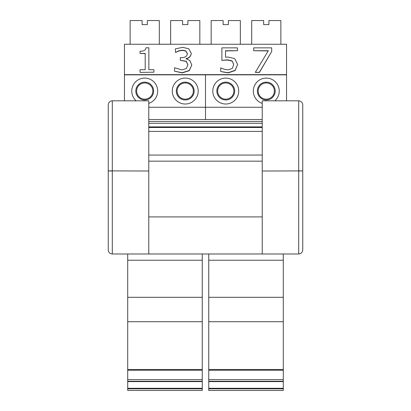 <?xml version="1.0" encoding="UTF-8"?>
<svg xmlns="http://www.w3.org/2000/svg" width="411" height="411" viewBox="0 0 411 411"><rect width="100%" height="100%" fill="white"/><g stroke="black" fill="none" stroke-linecap="round" stroke-linejoin="round"><path stroke-width="0.62" d="M202.258 253.988L208.742 253.988M148.772 253.983L262.228 253.983M148.772 216.91L262.228 216.91M148.772 161.169L262.228 161.169M148.772 155.065L262.228 155.065M148.772 131.402L262.228 131.402M148.772 119.519L262.228 119.519M302.748 104.872C302.506 102.416 301.155 101.065 298.699 100.818L262.228 100.818L262.228 253.988L298.699 253.988C301.155 253.741 302.506 252.39 302.748 249.934L302.748 104.872L302.748 170.863L298.699 171.022L298.699 253.988C301.155 253.741 302.506 252.39 302.748 249.934M302.681 170.894L262.228 171.022M148.772 171.022L108.252 170.863L108.252 249.934C108.494 252.39 109.845 253.741 112.301 253.988L148.772 253.988L148.772 100.818L112.301 100.818C109.845 101.065 108.494 102.416 108.252 104.872L108.252 170.863L108.252 104.872M108.252 249.934C108.494 252.39 109.845 253.741 112.301 253.988L112.301 100.818M108.437 170.914L112.049 171.022M202.258 321.726L127.703 321.726L127.703 390.45L202.258 390.45L202.258 253.983M202.258 260.22L127.703 260.22L127.703 321.726M202.258 297.307L127.703 297.307M202.258 381.613L127.703 381.613M127.703 390.45L202.258 390.45M127.703 253.988L127.703 260.22M283.297 321.726L208.742 321.726L208.742 390.45L283.297 390.45L283.297 253.988M283.297 260.22L208.742 260.22L208.742 321.726M283.297 297.307L208.742 297.307M283.297 381.613L208.742 381.613M208.742 390.45L283.297 390.45M208.742 253.983L208.742 260.22M240.348 44.254L240.348 20.55L228.393 20.55L228.393 24.603L223.127 24.603L223.127 20.55L211.172 20.55L211.172 44.254M280.867 44.254L280.867 20.55L268.912 20.55L268.912 24.603L263.646 24.603L263.646 20.55L251.691 20.55L251.691 44.254M286.539 100.818L286.539 44.254L124.461 44.254L124.461 74.638L286.539 74.638M262.228 103.372A12.967 12.967 0 0 1 267.653 78.162A12.967 12.967 0 0 1 274.81 100.818M274.384 91.057A8.102 8.102 0 0 1 262.228 98.075A8.102 8.102 0 0 1 262.228 84.039A8.102 8.102 0 0 1 274.384 91.057M238.724 91.057A12.967 12.967 0 0 1 219.279 102.282A12.967 12.967 0 0 1 219.279 79.826A12.967 12.967 0 0 1 238.724 91.057M233.864 91.057A8.102 8.102 0 0 1 221.709 98.075A8.102 8.102 0 0 1 221.709 84.039A8.102 8.102 0 0 1 233.864 91.057M148.772 107.266L205.5 107.266L205.5 119.519L205.5 74.848L286.539 74.848L124.461 74.848L205.5 74.848L205.5 107.266L262.228 107.266M159.309 44.254L159.309 20.55L147.354 20.55L147.354 24.603L142.088 24.603L142.088 20.55L130.133 20.55L130.133 44.254M199.828 44.254L199.828 20.55L187.873 20.55L187.873 24.603L182.607 24.603L182.607 20.55L170.652 20.55L170.652 44.254M198.205 91.057A12.967 12.967 0 0 1 178.754 102.282A12.967 12.967 0 0 1 178.754 79.826A12.967 12.967 0 0 1 198.205 91.057M193.345 91.057A8.102 8.102 0 0 1 181.189 98.075A8.102 8.102 0 0 1 181.189 84.039A8.102 8.102 0 0 1 193.345 91.057M136.19 100.818A12.967 12.967 0 0 1 139.36 79.251A12.967 12.967 0 0 1 157.685 91.057A12.967 12.967 0 0 1 148.772 103.372M152.825 91.057A8.102 8.102 0 0 1 140.67 98.075A8.102 8.102 0 0 1 140.67 84.039A8.102 8.102 0 0 1 152.825 91.057M124.461 100.818L124.461 74.638M187.873 24.603L182.607 24.603M147.354 24.603L142.088 24.603M268.912 24.603L263.646 24.603M228.393 24.603L223.127 24.603M237.615 64.465L235.107 70.528L228.141 72.911L220.717 71.529L228.141 72.701L235.107 70.317L237.615 64.465L234.691 58.588L228.12 57.072L225.547 57.211L225.547 50.728L237.45 50.728L237.45 47.866L221.889 47.866L221.889 60.402L227.499 59.811L232.143 60.936L233.751 64.445L232.302 68.406L228.213 69.885L224.052 69.176L220.717 67.872L220.717 71.324M233.751 64.65L232.143 60.936M232.143 61.147L227.499 60.021L221.889 60.402M225.547 57.211L225.547 50.933L237.45 50.728M153.889 72.192L140.053 72.398L153.889 72.192L153.889 69.706L148.854 69.706L148.854 47.789L145.915 47.789C145.782 50.234 143.829 51.365 140.053 51.18L140.053 53.404L145.201 53.404L145.201 69.706L140.053 69.706L140.053 72.192M145.201 69.706L145.201 53.615L140.053 53.404M148.854 48L148.854 69.706M187.365 53.774L185.87 51.134L182.422 50.383L178.353 51.149L175.554 52.51L178.353 50.943L182.422 50.173L185.87 50.923L187.365 53.564C187.144 56.25 185.222 57.612 181.595 57.643L180.331 57.643L180.331 60.345L186.219 61.213L187.919 64.738L186.353 68.524L182.058 69.885L174.541 67.753L174.541 71.206L182.284 72.701L189.276 70.456L191.778 64.974L189.8 60.484L185.988 58.67C189.173 57.936 190.92 56.122 191.228 53.23L188.7 48.734L182.72 47.357L175.322 48.852L175.554 52.305M185.988 58.907L185.988 58.876C189.173 58.141 190.92 56.328 191.228 53.44L191.228 53.23M174.541 71.206L182.284 72.911L189.276 70.666L191.778 64.974M187.914 64.846L186.219 61.419L180.331 60.345M271.702 51.514L259.423 72.398L255.38 72.398L259.423 72.192L271.702 51.514L271.702 47.866L253.7 47.866L253.7 50.728L268.342 50.728L255.38 72.192M268.219 50.933L253.7 50.728M124.461 44.254L130.133 44.234M159.309 44.234L170.652 44.234M199.828 44.234L211.172 44.234M240.348 44.234L251.691 44.234M280.867 44.234L286.539 44.254M148.772 126.881L262.228 126.881M148.772 123.285L262.228 123.285M148.772 121.456L262.228 121.456M298.699 100.818L298.699 171.022M202.258 369.494L127.703 369.494M202.258 379.63L127.703 379.63M202.258 381.259L127.703 381.259M202.258 388.297L127.703 388.297M202.258 388.816L127.703 388.816M283.297 369.494L208.742 369.494M283.297 379.63L208.742 379.63M283.297 381.259L208.742 381.259M283.297 388.297L208.742 388.297M283.297 388.816L208.742 388.816M275.195 91.057A8.914 8.914 0 0 1 261.822 98.774A8.914 8.914 0 0 1 261.822 83.335A8.914 8.914 0 0 1 275.195 91.057M234.676 91.057A8.914 8.914 0 0 1 221.303 98.774A8.914 8.914 0 0 1 221.303 83.335A8.914 8.914 0 0 1 234.676 91.057M194.156 91.057A8.914 8.914 0 0 1 180.783 98.774A8.914 8.914 0 0 1 180.783 83.335A8.914 8.914 0 0 1 194.156 91.057M153.632 91.057A8.914 8.914 0 0 1 140.264 98.774A8.914 8.914 0 0 1 140.264 83.335A8.914 8.914 0 0 1 153.632 91.057M148.772 127.508L262.228 127.508M202.258 370.234L127.703 370.234M283.297 370.234L208.742 370.234"/></g></svg>
